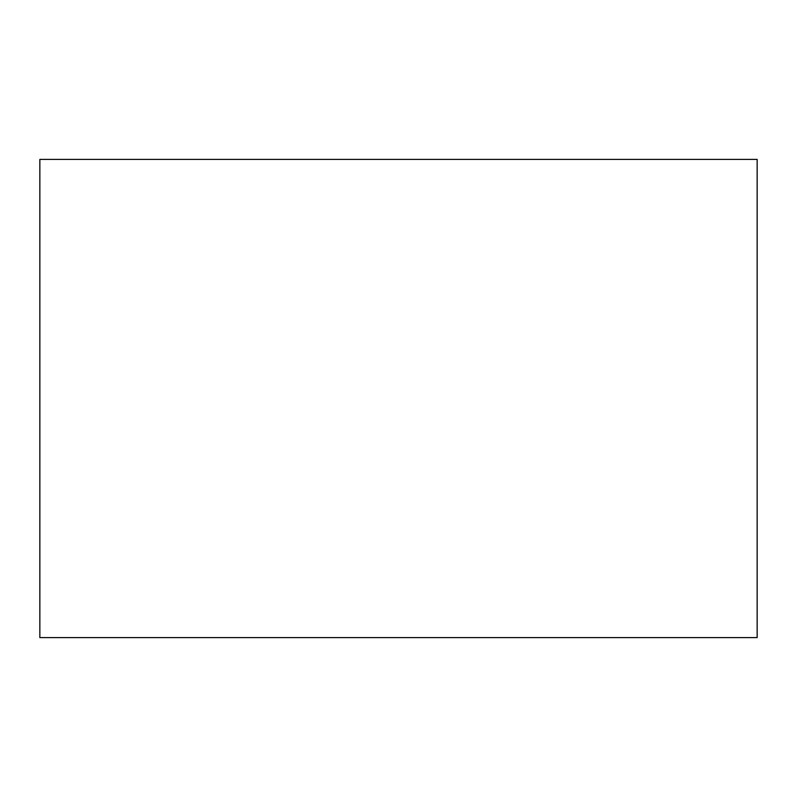 <?xml version="1.0" encoding="UTF-8"?>
<svg xmlns="http://www.w3.org/2000/svg" width="797" height="797" viewBox="0 0 797 797"><rect width="100%" height="100%" fill="white"/><g stroke="black" fill="none" stroke-linecap="round" stroke-linejoin="round"><path stroke-width="1.2" d="M757.15 159.4L39.85 159.4L39.85 637.6L757.15 637.6L757.15 159.4"/></g></svg>
